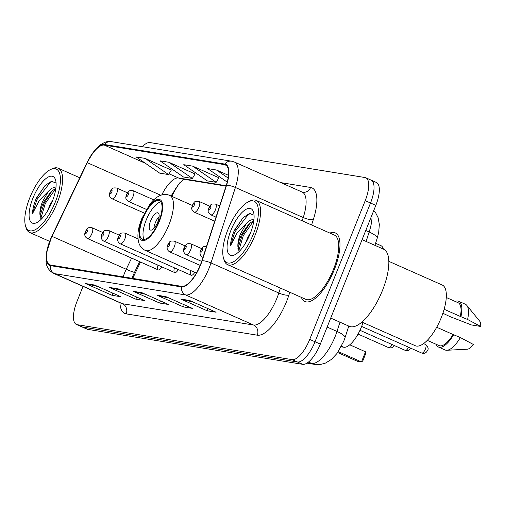 <?xml version="1.0" encoding="UTF-8"?>
<svg xmlns="http://www.w3.org/2000/svg" width="506" height="506" viewBox="0 0 506 506"><rect width="100%" height="100%" fill="white"/><g stroke="black" fill="none" stroke-linecap="round" stroke-linejoin="round"><path stroke-width="0.76" d="M362.992 322.55L362.777 323.226A23.447 8.785 113.9 0 1 361.404 327.015A23.447 8.785 113.9 0 1 343.814 347.242L341.183 346.812M140.529 262.051L133.103 277.579A31.258 11.708 -66.1 0 0 132.717 278.401M179.883 182.71A31.258 11.708 -66.1 0 0 172.71 194.74L171.92 196.404M174.475 267.857A5.863 2.195 -66.1 0 0 174.696 272.576A5.863 2.195 -66.1 0 0 178.333 269.565M158.011 265.182A5.863 2.195 -66.1 0 0 158.226 269.894A5.863 2.195 -66.1 0 0 161.863 266.89M190.914 270.64A5.863 2.195 -66.1 0 0 191.16 275.251A5.863 2.195 -66.1 0 0 194.747 272.342M375.585 243.272L380.917 245.638A23.447 8.785 113.9 0 1 383.409 249.11M83.022 286.396L76.963 301.557A23.447 8.785 -66.1 0 0 76.381 324.441L86.981 329.14A23.447 8.785 -66.1 0 0 87.81 329.381L302.733 364.333A23.447 8.785 -66.1 0 0 320.323 344.099L375.819 205.354A23.447 8.785 -66.1 0 0 376.401 182.47L371.1 180.123A23.447 8.785 -66.1 0 0 370.272 179.877M76.381 324.441A23.447 8.785 -66.1 0 0 77.209 324.688L292.139 359.633A23.447 8.785 -66.1 0 0 309.723 339.406L365.218 200.654L370.518 203.007A23.447 8.785 -66.1 0 0 371.1 180.123A23.447 8.785 -66.1 0 1 370.518 203.007L315.023 341.752L370.518 203.007L375.819 205.354M292.139 359.633L297.433 361.98A23.447 8.785 -66.1 0 0 315.023 341.752A23.447 8.785 -66.1 0 1 297.433 361.98L82.51 327.034L297.433 361.98L302.733 364.333M81.681 326.787A23.447 8.785 -66.1 0 0 82.51 327.034A23.447 8.785 -66.1 0 1 81.681 326.787M334.352 269.521A37.514 14.054 -66.1 0 0 335.282 232.905A37.514 14.054 -66.1 0 0 329.861 233.07A37.514 14.054 -66.1 0 1 335.282 232.905A37.514 14.054 -66.1 0 1 334.352 269.521A37.514 14.054 -66.1 0 1 304.884 301.5A37.514 14.054 -66.1 0 0 334.352 269.521M200.42 264.777A25.009 9.367 113.9 0 1 181.654 286.358L50.562 265.043A25.009 9.367 113.9 0 1 49.677 264.777A25.009 9.367 113.9 0 1 52.048 236.378L87.285 162.679A25.009 9.367 113.9 0 1 104.299 145.095L224.575 164.652A25.009 9.367 113.9 0 1 225.461 164.912A25.009 9.367 113.9 0 1 226.302 185.285L201.881 260.742A25.009 9.367 113.9 0 1 200.42 264.777M200.654 264.821A25.635 9.601 -66.1 0 0 202.153 260.679L226.574 185.221A25.635 9.601 -66.1 0 0 224.803 164.077L104.527 144.514A25.635 9.601 -66.1 0 0 87.089 162.54L51.852 236.239A25.635 9.601 -66.1 0 0 50.328 265.618L181.426 286.934A25.635 9.601 -66.1 0 0 200.654 264.821M97.924 286.541L86.513 283.885A6.249 5.768 -80.8 0 1 85.558 283.562L112.054 295.308L120.972 296.756L94.477 285.011L85.558 283.562M112.908 293.183L112.054 295.308M121.706 290.406L110.295 287.75A6.249 5.768 -80.8 0 1 109.34 287.427L135.836 299.172L144.754 300.621L118.259 288.882L109.34 287.427M136.69 297.047L135.836 299.172M193.045 302.006L181.641 299.35A6.249 5.768 -80.8 0 1 180.686 299.027L207.182 310.773L216.1 312.227L189.605 300.482L180.686 299.027M208.029 308.647L207.182 310.773M169.27 298.142L157.859 295.485A6.249 5.768 -80.8 0 1 156.904 295.162L183.4 306.908L192.318 308.356L165.823 296.611L156.904 295.162M184.247 304.783L183.4 306.908M145.488 294.271L134.077 291.614A6.249 5.768 -80.8 0 1 133.122 291.298L159.618 303.037L168.536 304.492L142.041 292.746L133.122 291.298M160.465 300.912L159.618 303.037M301.361 297.37A37.514 14.054 -66.1 0 0 304.884 301.5A37.514 14.054 -66.1 0 1 301.361 297.37M365.218 200.654A23.447 8.785 -66.1 0 0 365.8 177.77A23.447 8.785 -66.1 0 0 364.971 177.53L150.048 142.578A23.447 8.785 -66.1 0 0 142.319 146.683M171.306 170.098L145.114 158.403L136.196 156.955L159.681 173.128L168.599 174.576L171.351 170.035M228.465 175.329L216.46 170.003L207.542 168.555L227.226 182.109M195.088 173.969L168.896 162.274L159.978 160.819L183.463 176.992L192.381 178.441L195.133 173.9M192.678 166.139L183.76 164.69L207.245 180.857L216.163 182.312L218.915 177.764L192.678 166.139L216.163 182.312M216.46 170.003L228.111 178.03M168.896 162.274L192.381 178.441M145.114 158.403L168.599 174.576M227.808 229.888A33.605 12.587 -66.1 0 0 223.481 258.009A33.605 12.587 -66.1 0 0 253.373 234.05A33.605 12.587 -66.1 0 0 248.395 201.805A33.605 12.587 -66.1 0 0 227.808 229.888M223.481 258.009L224.013 259.812A35.167 13.175 -66.1 0 0 227.662 264.708A35.167 13.175 -66.1 0 0 255.29 234.733A35.167 13.175 -66.1 0 0 256.162 200.408A35.167 13.175 -66.1 0 0 250.084 200.99L248.395 201.805M227.662 264.708L305.833 299.356A35.167 13.175 -66.1 0 0 333.46 269.375A35.167 13.175 -66.1 0 0 334.333 235.05L256.162 200.408M330.734 318.084L349.355 326.338A42.2 15.806 -66.1 0 0 382.504 290.368A42.2 15.806 -66.1 0 0 383.554 249.173L362.1 239.661M361.91 322.075L415.268 345.718A33.213 12.441 -66.1 0 0 441.358 317.407A33.213 12.441 -66.1 0 0 442.181 284.992L388.829 261.343M245.442 243.272L247.959 237.124L250.818 232.165M254.006 218.997L249.97 220.414L246.517 223.285L240.495 233.816C238.56 238.75 237.687 242.988 237.877 246.53C238.124 243.076 239.382 239.009 241.653 234.329L248.908 223.949L253.854 220.407M254.056 215.183L249.414 213.532L243.019 217.719L233.898 231.463C231.78 236.827 230.628 241.647 230.451 245.935L237.257 232.659L246.201 223.639M250.28 233.544A25.483 9.544 -66.1 0 0 253.557 212.223A25.483 9.544 -66.1 0 0 230.894 230.394A25.483 9.544 -66.1 0 0 234.67 254.841A25.483 9.544 -66.1 0 0 250.28 233.544M237.877 246.53L239.275 251.368M444.142 309.28L460.321 316.446A23.447 8.785 -66.1 0 0 458.101 302.727L446.279 297.49M460.321 316.446L467.595 319.488L480.7 326.452L471.415 324.947L450.081 316.642L442.889 313.271M480.7 326.452A15.629 5.857 -66.1 0 0 479.669 321.133L466.772 305.346A25.009 9.367 -66.1 0 0 465.356 304.232L458.733 301.298A25.009 9.367 -66.1 0 0 455.115 301.405M467.595 319.488A25.009 9.367 -66.1 0 0 466.772 305.346M460.966 316.554A25.009 9.367 -66.1 0 0 458.733 301.298M427.279 340.361L439.1 345.598A23.447 8.785 -66.1 0 0 453.091 334.517L436.697 327.249M436.115 344.276A25.009 9.367 -66.1 0 0 438.462 347.027L445.09 349.962A25.009 9.367 -66.1 0 0 446.861 350.266L467.221 349.216A15.629 5.857 -66.1 0 0 473.477 344.523L460.365 337.553L453.091 334.517M446.861 350.266A25.009 9.367 -66.1 0 0 460.365 337.553M438.462 347.027A25.009 9.367 -66.1 0 0 453.743 334.618M230.451 245.935L234.879 231.9L248.041 214.784L250.66 213.38M238.75 250.856L243.291 235.625L253.829 220.61M234.398 230.243L243.215 217.523M237.921 248.395L242.235 235.157L250.293 222.678M158.897 221.286A21.1 7.906 -66.1 0 0 159.422 200.692A21.1 7.906 -66.1 0 0 142.844 218.681A21.1 7.906 -66.1 0 0 142.319 239.275A21.1 7.906 -66.1 0 0 158.897 221.286M160.851 201.938A21.1 7.906 -66.1 0 0 146.158 220.148A21.1 7.906 -66.1 0 0 144.204 239.496M337.673 352.537L357.318 361.24L361.48 361.916L338.293 351.638M365.528 351.803L365.68 353.738L362.789 360.961L361.48 361.916L365.528 351.803L349.747 344.807M157.752 222.033A9.38 3.51 -66.1 0 0 157.986 212.881A9.38 3.51 -66.1 0 0 150.617 220.869A9.38 3.51 -66.1 0 0 150.383 230.028A9.38 3.51 -66.1 0 0 157.752 222.033M159.131 216.549A9.38 3.51 -66.1 0 0 155.253 222.925A9.38 3.51 -66.1 0 0 153.875 228.415M29.822 197.701A33.605 12.587 -66.1 0 0 25.502 225.821A33.605 12.587 -66.1 0 0 55.388 201.856A33.605 12.587 -66.1 0 0 50.41 169.611A33.605 12.587 -66.1 0 0 29.822 197.701M25.502 225.821L26.027 227.618A35.167 13.175 -66.1 0 0 29.683 232.513A35.167 13.175 -66.1 0 0 57.311 202.539A35.167 13.175 -66.1 0 0 58.184 168.213A35.167 13.175 -66.1 0 0 52.099 168.795L50.41 169.611M47.456 211.084L49.98 204.93L52.833 199.971M56.021 186.803L51.985 188.219L48.538 191.091L42.51 201.622C40.575 206.556 39.702 210.793 39.892 214.342C40.138 210.882 41.397 206.815 43.668 202.134L50.929 191.755L55.875 188.213M56.077 182.995L51.435 181.338L45.034 185.525L35.913 199.269C33.794 204.633 32.643 209.459 32.466 213.741L39.272 200.465L48.215 191.445M52.301 201.35A25.483 9.544 -66.1 0 0 55.578 180.028A25.483 9.544 -66.1 0 0 32.915 198.2A25.483 9.544 -66.1 0 0 36.685 222.653A25.483 9.544 -66.1 0 0 52.301 201.35M39.892 214.342L41.29 219.174M32.466 213.741L36.894 199.706L50.056 182.59L52.675 181.186M40.771 218.662L45.306 203.431L55.85 188.415M36.419 198.048L45.23 185.335M39.936 216.201L44.256 202.969L52.314 190.484M361.309 322.575L362.777 323.226M341.493 346.218L343.814 347.242M307.515 362.777L311.702 363.46A31.258 11.708 -66.1 0 0 335.155 336.49A31.258 11.708 -66.1 0 0 336.983 331.443L327.135 327.078M308.496 362.037L311.702 363.46A15.629 14.421 99.2 0 0 314.972 364.434L306.971 363.137M320.323 344.099L309.723 339.406M87.81 329.381L77.209 324.688M366.11 241.438L369.159 232.001L365.762 230.496M373.763 210.496L375.642 212.792L378.09 217.637L379.342 224.455L378.678 232.564L377.172 238.37A15.629 3.896 -162.1 0 0 369.159 232.001A31.258 11.708 -66.1 0 0 371.992 214.923M348.786 326.085L344.991 337.812A15.629 3.896 -162.1 0 0 336.983 331.443L339.975 322.183M175.582 188.321A10.158 0.721 25.6 0 0 176.012 188.548M52.048 236.378L126.241 269.262A25.009 9.367 -66.1 0 0 124.489 273.253A25.009 9.367 -66.1 0 0 123.173 276.845M131.585 258.092L126.241 269.262A14.067 0.999 25.6 0 0 134.564 272.215L131.939 278.275M289.811 292.253L288.875 295.156A39.076 14.636 113.9 0 1 257.276 335.187L126.177 313.865A7.818 7.21 99.2 0 0 122.446 303.708L253.538 325.023A31.258 11.708 -66.1 0 0 276.991 298.053A31.258 11.708 -66.1 0 0 278.819 292.999L280.406 288.085M126.177 313.865A39.076 14.636 113.9 0 1 119.935 302.759M121.339 303.379A31.258 11.708 -66.1 0 0 122.446 303.708L54.61 273.638A31.258 11.708 113.9 0 1 53.503 273.316L121.864 303.575M224.803 164.077A7.818 7.21 99.2 0 1 231.609 161.205L234.354 162.015A31.258 11.708 113.9 0 1 235.404 187.479L210.983 262.937A31.258 11.708 113.9 0 1 209.155 267.984A31.258 11.708 113.9 0 1 185.702 294.96A7.818 7.21 -80.8 0 1 181.426 286.934M202.153 260.679A7.818 1.948 -162.1 0 1 210.983 262.937L278.819 292.999A7.818 1.948 17.9 0 0 288.875 295.156M104.527 144.514A7.818 7.21 -80.8 0 1 111.333 141.642C108.695 140.769 105.027 141.838 100.327 144.861L94.312 150.775L87.083 162.477L51.84 236.169L46.394 253.082L46.059 261.596C46.369 266.732 48.848 270.64 53.503 273.316M302.183 220.806L303.239 217.548L235.404 187.479A7.818 1.948 -162.1 0 0 226.574 185.221M50.328 265.618A7.818 7.21 99.2 0 0 54.61 273.638L185.702 294.96L253.538 325.023A7.818 7.21 99.2 0 1 257.276 335.187M280.862 182.628L310.595 187.467A39.076 14.636 113.9 0 1 313.29 219.705L311.588 224.968M313.29 219.705A7.818 1.948 17.9 0 1 303.239 217.548A31.258 11.708 -66.1 0 0 302.183 192.084L302.714 192.242A7.818 7.21 99.2 0 0 310.595 187.467M104.299 145.095L145.481 163.349M169.067 173.805L178.491 177.979A25.009 9.367 -66.1 0 0 161.787 194.936M87.285 162.679L160.781 195.253M224.575 164.652L226.245 165.392M226.157 185.727L178.491 177.979A14.067 12.979 99.2 0 0 181.439 178.858L226.03 186.107M134.077 291.614L142.622 293.006M157.859 295.485L166.404 296.87M181.641 299.35L190.186 300.741M110.295 287.75L118.84 289.141M86.513 283.885L95.065 285.27M142.401 218.605A22.27 8.343 -66.1 0 0 142.635 240.578A22.27 8.343 -66.1 0 0 159.346 221.362A22.27 8.343 -66.1 0 0 159.112 199.389A22.27 8.343 -66.1 0 0 142.401 218.605M168.941 224.784A30.088 11.271 113.9 0 1 145.304 250.426C142.344 249.06 140.238 246.719 138.998 243.399C136.917 236.637 137.841 228.389 141.769 218.643L150.061 203.924C153.198 199.851 156.569 197.036 160.181 195.487C163.495 194.152 166.664 194.127 169.687 195.411A30.088 11.271 113.9 0 1 168.941 224.784M425.394 349.045A4.687 1.758 -66.1 0 0 425.508 344.472C428.165 347.008 428.841 348.938 427.532 350.26C426.444 352.903 424.502 353.833 421.707 353.043A4.687 1.758 -66.1 0 0 425.394 349.045M202.432 250.521A1.954 0.734 -66.1 0 0 202.413 248.591A1.954 0.734 -66.1 0 0 200.945 250.28A1.954 0.734 -66.1 0 0 200.964 252.203A1.954 0.734 -66.1 0 0 202.432 250.521M202.995 257.301A5.863 2.195 113.9 0 1 202.621 257.225L202.969 257.377M201.559 248.554L190.907 243.829A5.863 2.195 113.9 0 1 190.762 249.553A5.863 2.195 113.9 0 1 186.157 254.55L201.654 261.419M185.961 247.845A1.954 0.734 -66.1 0 0 185.942 245.916A1.954 0.734 -66.1 0 0 184.475 247.598A1.954 0.734 -66.1 0 0 184.494 249.528A1.954 0.734 -66.1 0 0 185.961 247.845M410.777 348.198L408.525 350.361L406.527 350.696L405.236 350.367A4.687 1.758 -66.1 0 0 408.551 347.211M185.088 245.878L174.437 241.153A5.863 2.195 113.9 0 1 174.292 246.871A5.863 2.195 113.9 0 1 169.687 251.868L200.174 265.384M169.491 245.163A1.954 0.734 -66.1 0 0 169.472 243.234A1.954 0.734 -66.1 0 0 168.005 244.923A1.954 0.734 -66.1 0 0 168.03 246.852A1.954 0.734 -66.1 0 0 169.491 245.163M394.307 345.522L392.055 347.685L390.056 348.02L388.772 347.692A4.687 1.758 -66.1 0 0 392.08 344.535M137.986 238.864L125.033 233.121A5.863 2.195 113.9 0 1 124.887 238.838A5.863 2.195 113.9 0 1 120.283 243.835L191.16 275.251M120.086 237.131A1.954 0.734 -66.1 0 0 120.067 235.201A1.954 0.734 -66.1 0 0 118.6 236.89A1.954 0.734 -66.1 0 0 118.619 238.819A1.954 0.734 -66.1 0 0 120.086 237.131M119.214 235.163L108.562 230.439A5.863 2.195 113.9 0 1 108.417 236.163A5.863 2.195 113.9 0 1 103.812 241.16L174.696 272.576M103.616 234.455A1.954 0.734 -66.1 0 0 103.597 232.526A1.954 0.734 -66.1 0 0 102.13 234.208A1.954 0.734 -66.1 0 0 102.149 236.138A1.954 0.734 -66.1 0 0 103.616 234.455M102.75 232.488L92.092 227.763A5.863 2.195 113.9 0 1 91.947 233.487A5.863 2.195 113.9 0 1 87.342 238.478L158.226 269.894M87.146 231.773A1.954 0.734 -66.1 0 0 87.127 229.85A1.954 0.734 -66.1 0 0 85.659 231.533A1.954 0.734 -66.1 0 0 85.685 233.462A1.954 0.734 -66.1 0 0 87.146 231.773M215.411 209.845A5.863 2.195 113.9 0 1 210.806 214.841C206.764 211.375 208.396 210.926 208.814 207.909C211.135 204.569 210.262 203.589 215.556 204.127A5.863 2.195 113.9 0 1 215.411 209.845M209.13 207.896A1.954 0.734 -66.1 0 0 209.149 209.819A1.954 0.734 -66.1 0 0 210.616 208.137A1.954 0.734 -66.1 0 0 210.591 206.208A1.954 0.734 -66.1 0 0 209.13 207.896M198.94 207.169A5.863 2.195 113.9 0 1 194.336 212.166C190.294 208.7 191.932 208.251 192.343 205.234C194.665 201.894 193.792 200.914 199.086 201.445A5.863 2.195 113.9 0 1 198.94 207.169M192.66 205.215A1.954 0.734 -66.1 0 0 192.678 207.144A1.954 0.734 -66.1 0 0 194.146 205.455A1.954 0.734 -66.1 0 0 194.127 203.532A1.954 0.734 -66.1 0 0 192.66 205.215M133.065 196.454A5.863 2.195 113.9 0 1 128.461 201.451C124.419 197.985 126.057 197.536 126.468 194.519C128.79 191.179 127.917 190.199 133.211 190.737A5.863 2.195 113.9 0 1 133.065 196.454M126.785 194.506A1.954 0.734 -66.1 0 0 126.804 196.429A1.954 0.734 -66.1 0 0 128.271 194.747A1.954 0.734 -66.1 0 0 128.246 192.818A1.954 0.734 -66.1 0 0 126.785 194.506M116.601 193.779A5.863 2.195 113.9 0 1 111.997 198.776C107.949 195.31 109.587 194.861 109.998 191.844C112.319 188.504 111.453 187.524 116.747 188.055A5.863 2.195 113.9 0 1 116.601 193.779M110.314 191.825A1.954 0.734 -66.1 0 0 110.333 193.754A1.954 0.734 -66.1 0 0 111.801 192.065A1.954 0.734 -66.1 0 0 111.782 190.142A1.954 0.734 -66.1 0 0 110.314 191.825M344.991 337.812L343.719 341.329L336.983 353.473L331.462 359.38L325.548 363.061L320.621 364.465L314.972 364.434M377.172 238.37L374.914 245.347M231.609 161.205L111.333 141.642M365.8 177.77L371.1 180.123M234.354 162.015L302.183 192.084M183.615 179.213L178.763 184.026L171.047 196.018M139.618 261.653L134.564 272.215M196.41 273.076L145.304 250.426M192.267 205.423L169.687 195.411M49.613 241.349L29.683 232.513M79.765 177.777L58.184 168.213M425.508 344.472L423.573 343.612M206.568 246.245L204.101 246.441L203.039 247.023L200.629 250.293C199.415 253.411 200.079 255.726 202.621 257.225M421.707 353.043L361.638 326.421M190.907 243.829C185.613 243.297 186.48 244.278 184.159 247.617C182.944 250.736 183.608 253.044 186.157 254.55M405.236 350.367L359.975 330.304M174.437 241.153C169.143 240.622 170.016 241.596 167.688 244.942C166.474 248.054 167.144 250.369 169.687 251.868M388.772 347.692L358.052 334.074M125.033 233.121C119.739 232.589 120.605 233.563 118.284 236.903C117.069 240.021 117.734 242.336 120.283 243.835M108.562 230.439C103.268 229.907 104.141 230.888 101.814 234.227C100.599 237.346 101.27 239.654 103.812 241.16M92.092 227.763C86.798 227.232 87.671 228.206 85.35 231.552C84.135 234.67 84.799 236.979 87.342 238.478M215.992 217.137L210.806 214.841M219.623 205.923L215.556 204.127M214.683 221.179L194.336 212.166M209.743 206.17L199.086 201.445M146.342 209.376L128.461 201.451M153.742 199.832L133.211 190.737M144.286 213.089L111.997 198.776M127.398 192.78L116.747 188.055"/></g></svg>
